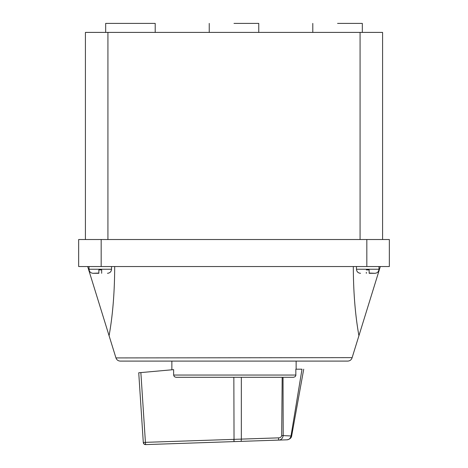 <?xml version="1.0" encoding="UTF-8"?>
<svg xmlns="http://www.w3.org/2000/svg" width="468" height="468" viewBox="0 0 468 468"><rect width="100%" height="100%" fill="white"/><g stroke="black" fill="none" stroke-linecap="round" stroke-linejoin="round"><path stroke-width="0.7" d="M382.584 239.522L382.584 32.403L85.416 32.403L85.416 239.522M101.176 266.538L78.659 266.538L78.659 239.522L389.341 239.522L389.341 266.538L101.176 266.538L101.176 239.522M352.135 357.634L352.047 357.921C351.304 359.915 349.871 360.974 347.747 361.091L120.253 361.091C118.129 360.974 116.696 359.915 115.953 357.921L352.135 357.634L380.332 266.538M87.668 266.538L109.079 335.72C112.759 315.251 114.625 292.19 114.683 266.538M353.317 266.538C353.375 292.19 355.241 315.251 358.921 335.72M109.079 335.72L115.865 357.634M105.674 32.403L105.674 23.4L155.206 23.4L155.206 32.403M337.557 23.4L362.326 23.4L337.557 23.4M234 23.4L258.763 23.4L234 23.4M366.321 273.294C358.775 273.294 358.775 273.294 366.321 273.294L366.321 272.347M378.981 266.538L378.981 269.24C378.741 271.703 377.389 273.055 374.932 273.294L369.135 273.049M366.321 269.913L369.135 269.913L369.135 273.294L374.932 273.294M101.679 273.294C109.225 273.294 109.225 273.294 101.679 273.294L101.679 269.913L98.865 269.913L98.865 273.294L93.068 273.294L98.865 273.049M89.019 266.538L89.019 269.24C89.259 271.703 90.611 273.055 93.068 273.294M101.679 269.913L101.679 272.347M139.792 388.961L143.296 442.494L138.733 372.78L140.862 372.586L139.353 372.721M171.867 361.091L171.867 369.796L140.862 372.586L145.425 442.348L143.296 442.494A2.252 2.252 0 0 0 145.618 444.6L234.041 441.605L145.618 444.6L144.027 444.021L143.296 442.494L144.027 444.021L145.618 444.6L145.425 442.348L278.635 437.855C280.262 437.832 281.28 437.071 281.683 435.579L282.181 377.302M172.791 369.714L173.622 369.638L172.791 369.714M303.72 369.199L291.628 436.088C291.324 438.013 289.78 439.253 287.001 439.815L287.001 439.815C289.031 439.745 290.365 438.463 291.014 435.971L283.204 435.603L283.023 377.302L293.5 377.302L175.968 377.302L174.33 376.664L173.622 375.049L173.622 369.638L140.862 372.586M291.014 435.971L302.006 369.199L295.846 369.199L295.834 375.535L295.109 376.722L293.5 377.302M287.001 439.815L234.041 441.605L233.848 377.302M302.006 369.199C304.253 369.199 304.253 369.199 302.006 369.199M281.683 435.579L283.204 435.603C282.59 438.58 281.005 440.084 278.454 440.101L278.635 437.855L241.342 439.119L241.342 377.302M366.824 266.538L366.824 239.522M107.927 239.522L107.927 32.403M360.073 239.522L360.073 32.403M356.47 266.538L356.47 269.24L378.981 269.24M111.53 266.538L111.53 269.24L89.019 269.24M173.622 375.049L295.887 375.049M241.16 441.365L241.342 439.119M233.848 439.358L233.924 440.815M145.577 444.489L144.027 444.021L143.296 442.494M362.326 23.4L362.326 32.403M258.763 23.4L258.763 32.403M356.47 269.24C356.71 271.703 358.061 273.055 360.524 273.294M111.53 269.24C111.29 271.703 109.939 273.055 107.476 273.294M312.794 23.4L312.794 32.403M209.237 23.4L209.237 32.403M296.133 369.199L296.133 361.091"/></g></svg>

